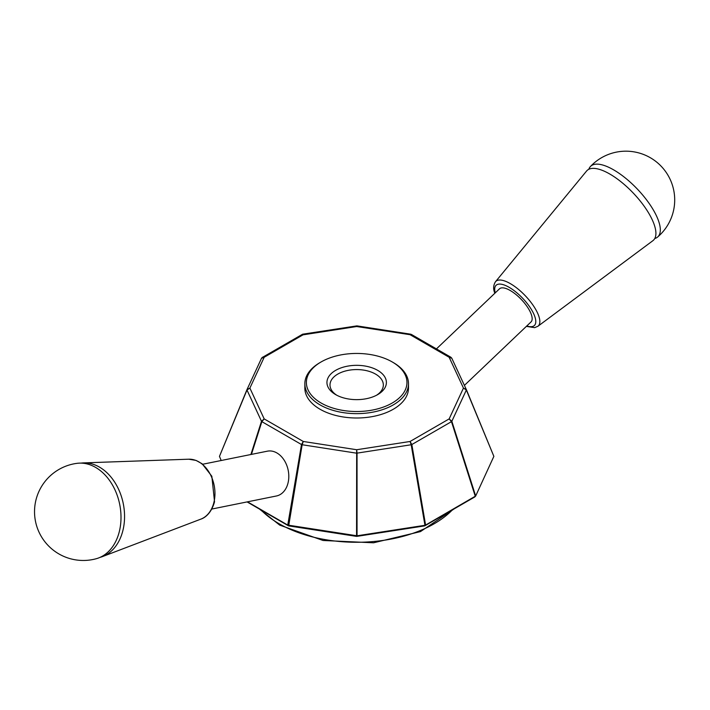 <?xml version="1.0" encoding="UTF-8"?>
<svg xmlns="http://www.w3.org/2000/svg" width="710" height="710" viewBox="0 0 710 710"><rect width="100%" height="100%" fill="white"/><g stroke="black" fill="none" stroke-linecap="round" stroke-linejoin="round"><path stroke-width="1.06" d="M356.562 536.387L356.668 449.732L357.041 453.131L356.296 453.131L302.149 444.753A1.526 0.488 -170.3 0 1 301.502 444.54L303.276 441.478L302.149 444.753L288.668 525.888L287.745 525.072L357.041 535.793L356.562 536.387L288.668 525.888M424.669 525.888L425.592 525.08L424.669 525.888L356.766 536.387M357.041 535.793L424.944 525.293L411.188 444.753L410.06 441.478L411.836 444.54A1.526 0.488 170.3 0 1 411.188 444.753L357.041 453.131L357.041 535.793M288.491 525.826L247.08 501.917M247.497 501.837L287.745 525.072L301.502 444.54L261.866 421.651A1.526 0.639 -162.3 0 1 261.493 421.279L264.191 418.909L261.866 421.651L251.429 454.391M424.846 525.826L474.653 497.027M475.292 496.379L451.471 421.651L411.836 444.54L425.592 525.072L475.673 496.006L493.867 456.37L466.372 389.63A1.526 0.834 -22.4 0 0 466.355 389.586L463.453 388.086L449.146 418.909L451.844 421.279A1.526 0.639 162.3 0 1 451.471 421.651L449.146 418.909L410.06 441.478L356.668 449.732L303.276 441.478L264.191 418.909L249.885 388.086L246.982 390.021A1.526 0.834 -157.6 0 1 246.973 389.612A1.526 0.834 -157.6 0 1 246.982 389.586L219.461 456.388M246.965 389.63L219.47 456.37L221.192 460.506M219.47 456.37L246.982 390.021L261.493 421.279L250.896 454.498M466.31 389.506L451.808 358.248L449.146 357.263L463.453 388.086L466.355 390.021L493.867 456.37M411.836 335.076L410.06 334.694L449.146 357.263L451.276 357.591M410.06 334.694L356.296 326.476M411.427 334.454L450.868 357.228M357.041 326.476L301.502 335.076M262.061 357.591L302.584 334.224M303.276 334.694L264.191 357.263L261.493 358.328L262.469 357.245M262.469 357.219L264.191 357.263L249.885 388.086L246.982 389.586M475.673 496.006L451.844 421.279L466.355 390.021A1.526 0.834 -22.4 0 0 466.363 389.612L466.355 389.586M211.784 509.052L276.412 495.988A22.862 16.632 -101.4 0 0 288.189 470.286A22.862 16.632 -101.4 0 0 267.359 451.178L202.723 464.242M392.231 361.949L393.313 362.579A51.821 29.918 180 0 1 408.49 383.728L408.49 388.086A51.821 29.918 180 0 1 376.495 415.723A51.821 29.918 180 0 1 320.033 409.235A51.821 29.918 180 0 1 304.847 388.086L304.847 383.728A51.821 29.918 180 0 1 320.024 362.579L321.106 361.949A50.295 29.039 180 0 1 392.231 361.949A50.295 29.039 180 0 1 392.231 403.014A50.295 29.039 180 0 1 321.106 403.014A50.295 29.039 180 0 1 321.106 361.949M408.49 383.728A51.821 29.918 180 0 1 376.495 411.365A51.821 29.918 180 0 1 320.033 404.886A51.821 29.918 180 0 1 304.847 383.728M335.652 394.618L335.652 394.618A29.722 17.155 180 0 1 335.652 370.354A29.722 17.155 180 0 1 377.684 370.354A29.722 17.155 180 0 1 377.684 394.618A29.722 17.155 180 0 1 335.652 394.618M336.788 395.239A26.669 15.398 180 0 1 329.999 384.971A26.669 15.398 180 0 1 346.462 370.744A26.669 15.398 180 0 1 375.528 374.081A26.669 15.398 180 0 1 383.338 384.971A26.669 15.398 180 0 1 376.548 395.239M588.812 169.291A48.706 18.052 46.4 0 1 590.427 166.522A48.706 18.052 46.4 0 1 613.635 169.859A48.706 18.052 46.4 0 1 650.91 206.033A48.706 18.052 46.4 0 1 657.602 237.042A48.706 18.052 46.4 0 1 654.762 238.533M495.482 281.746L586.549 171.066A48.129 17.839 46.4 0 1 633.213 193.022A48.129 17.839 46.4 0 1 652.88 240.699L537.905 326.28A30.787 11.413 -133.6 0 0 538.837 316.225A30.787 11.413 -133.6 0 0 517.368 288.473A30.787 11.413 -133.6 0 0 495.482 281.746C493.308 285.251 493.077 289.023 494.781 293.079L494.843 293.257M436.437 348.894L499.476 288.837A22.862 8.476 46.4 0 1 510.25 290.523A22.862 8.476 46.4 0 1 527.628 307.332A22.862 8.476 46.4 0 1 531.009 321.95L464.402 385.388M96.454 558.663A48.706 35.438 -101.4 0 0 119.395 531.258A48.706 35.438 -101.4 0 0 95.601 467.402A48.706 35.438 -101.4 0 0 77.177 463.319A48.768 48.768 0 0 0 35.5 521.371A48.768 48.768 0 0 0 96.454 558.663M100.03 557.377A48.129 35.012 -101.4 0 0 102.524 556.569A48.129 35.012 -101.4 0 0 122.972 530.21A48.129 35.012 -101.4 0 0 83.585 462.893A48.129 35.012 -101.4 0 0 80.975 463.124M247.062 389.417L261.493 358.328M451.844 358.328L466.275 389.417M261.014 509.966A109.73 63.35 0 0 0 279.074 523.723A109.73 63.35 0 0 0 452.323 509.966M495.252 292.866A27.761 10.286 46.4 0 1 508.129 286.76A27.761 10.286 46.4 0 1 533.512 313.403A27.761 10.286 46.4 0 1 526.784 325.97M188.745 459.201A30.787 22.4 78.6 0 1 213.941 502.263A30.787 22.4 78.6 0 1 200.859 519.125C204.196 518.122 211.163 513.925 214.535 501.792L211.837 476.259L202.173 463.808L196.04 460.408L188.745 459.201L83.585 462.893M475.514 496.21L474.608 497.089M451.817 358.257L450.868 357.245M411.392 334.454L410.753 334.224M410.753 334.206L356.908 325.872L302.584 334.206M493.876 456.388L466.363 389.612M261.529 358.248L247.027 389.506M453.85 509.088L420.471 531.604L373.567 542.795L323.068 540.487L279.704 525.116L259.487 509.088M537.905 326.28L534.603 327.656L526.376 326.36M657.602 237.042A48.768 48.768 0 0 0 650.316 157.718A48.768 48.768 0 0 0 590.427 166.522M200.859 519.125L102.524 556.569"/></g></svg>
